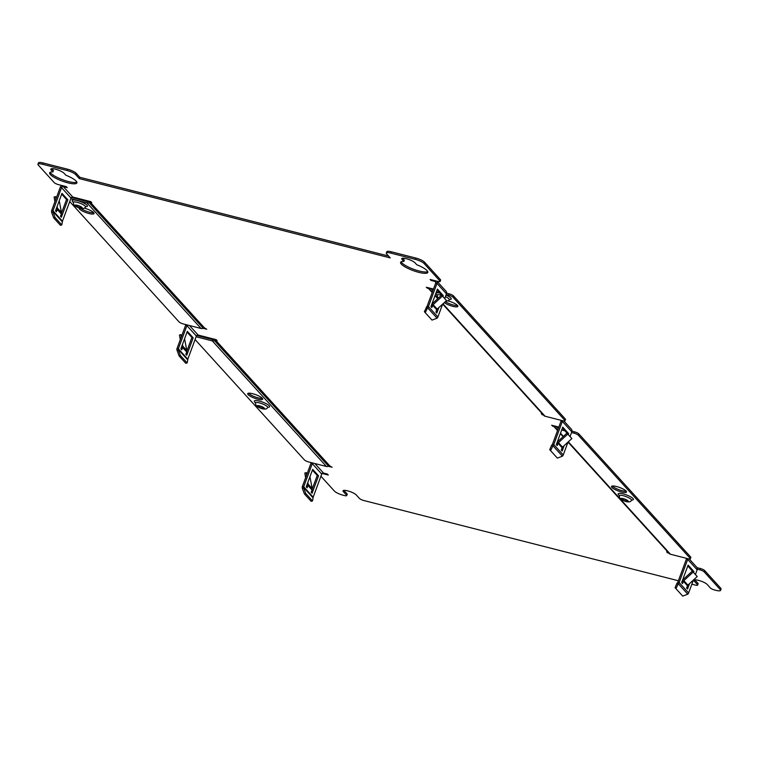 <?xml version="1.0" encoding="UTF-8"?>
<svg xmlns="http://www.w3.org/2000/svg" width="759" height="759" viewBox="0 0 759 759"><rect width="100%" height="100%" fill="white"/><g stroke="black" fill="none" stroke-linecap="round" stroke-linejoin="round"><path stroke-width="1.14" d="M442.459 296.086L433.123 304.653L437.175 309.122L446.51 300.545L442.459 296.086L441.586 295.137L432.25 303.714A2.903 2.571 -42.3 0 0 431.852 304.15M433.123 304.653A1.452 1.29 -42.3 0 0 432.706 305.279L431.852 307.566L430.951 306.579L437.412 289.122L443.265 295.583L442.905 296.57M437.175 309.122A1.452 1.29 -42.3 0 0 436.757 309.738L435.913 312.034L436.814 313.031L438.816 307.623M444.708 298.562L446.453 293.828L436.985 283.411L428.427 306.532L427.137 306.2L435.694 283.079A1.452 1.29 -42.3 0 0 434.898 281.428L431.027 280.441L430.125 279.445L437.867 281.418A3.634 0.844 -159.7 0 0 440.144 281.437A3.634 0.844 -159.7 0 0 439.964 281.001L424.063 263.506A7.258 1.698 -159.7 0 0 415.363 259.379L390.847 253.117A7.258 1.698 -159.7 0 0 386.293 253.089A7.258 1.698 -159.7 0 0 386.654 253.961L390.259 257.927L79.325 178.612L75.72 174.636A7.258 1.698 -159.7 0 0 67.02 170.509L42.504 164.257A7.258 1.698 -159.7 0 0 37.95 164.219A7.258 1.698 -159.7 0 0 38.311 165.092L54.202 182.596A3.634 0.844 -159.7 0 0 58.557 184.655L66.299 186.629L67.2 187.625L63.329 186.638L72.798 197.065L90.862 201.666L91.763 202.662L90.359 202.302L90.615 201.609M427.137 306.2A1.452 1.29 -42.3 0 1 426.719 306.816L424.376 311.712L432.004 320.099L437.061 318.192A2.903 2.571 -42.3 0 0 437.905 316.949L442.658 304.093M441.899 295.469L437.118 289.9M441.975 295.251L443.265 295.583M437.061 318.192L427.592 307.765A2.903 2.571 -42.3 0 0 428.427 306.532L437.905 316.949M425.249 312.651L427.592 307.765M424.376 311.712L432.004 320.099M426.226 307.272L427.099 308.22M436.985 283.411A2.903 2.571 -42.3 0 0 436.823 281.153M446.453 293.828A2.903 2.571 -42.3 0 0 446.026 291.219L436.899 281.172M388.542 256.039L79.818 177.283L76.213 173.318A7.258 1.698 -159.7 0 0 67.504 169.191L42.997 162.938A7.258 1.698 -159.7 0 0 38.443 162.9L37.95 164.219M347.024 493.824A3.634 0.844 20.3 0 1 347.205 494.261L346.721 495.58A3.634 0.844 -159.7 0 0 346.54 495.143L343.381 491.671L343.865 490.371L347.024 493.824L346.54 495.143M694.808 579.885L697.948 583.339A3.634 0.844 20.3 0 1 698.128 583.775L697.644 585.104A3.634 0.844 -159.7 0 0 697.464 584.667L694.305 581.195L694.789 579.885M694.305 581.195A7.258 1.698 -159.7 0 1 693.944 580.322A7.258 1.698 -159.7 0 1 699.902 580.758A7.258 1.698 -159.7 0 1 707.208 584.477L710.367 587.959A3.634 0.844 -159.7 0 0 714.712 590.018L716.003 590.35A7.258 1.698 -159.7 0 0 720.557 590.388L721.05 589.06A7.258 1.698 -159.7 0 0 720.689 588.187L704.684 570.569L704.2 571.888A3.634 0.844 -159.7 0 0 699.845 569.829L697.322 569.184M697.047 567.666L700.329 568.5A3.634 0.844 20.3 0 1 704.684 570.569M424.063 263.506L424.556 262.178L440.448 279.673A3.634 0.844 20.3 0 1 440.628 280.109L440.144 281.437M424.556 262.178A7.258 1.698 -159.7 0 0 415.847 258.051L391.34 251.798A7.258 1.698 -159.7 0 0 386.786 251.76L386.293 253.089M401.132 261.789A14.516 3.387 -159.7 0 0 413.513 269.227A14.516 3.387 -159.7 0 0 427.763 271.637M403.845 261.428L404.338 260.109L402.621 258.221L402.118 259.521A7.258 1.698 -159.7 0 1 401.758 258.648A7.258 1.698 -159.7 0 1 407.716 259.085A7.258 1.698 -159.7 0 1 415.012 262.813L416.748 264.72A14.516 3.387 -159.7 0 1 427.82 272.415A14.516 3.387 -159.7 0 1 413.029 270.555A14.516 3.387 -159.7 0 1 400.581 262.339A14.516 3.387 -159.7 0 1 403.845 261.428L402.118 259.521M50.208 172.265A14.516 3.387 -159.7 0 0 62.589 179.712A14.516 3.387 -159.7 0 0 76.839 182.122M52.921 171.913A14.516 3.387 -159.7 0 0 49.658 172.815A14.516 3.387 -159.7 0 0 62.105 181.031A14.516 3.387 -159.7 0 0 76.896 182.891A14.516 3.387 -159.7 0 0 65.824 175.196L64.088 173.299A7.258 1.698 -159.7 0 0 56.792 169.57A7.258 1.698 -159.7 0 0 50.834 169.134A7.258 1.698 -159.7 0 0 51.195 170.007L52.921 171.913L53.415 170.585L51.697 168.697M433.474 289.075L426.302 287.244L428.607 288.591A1.452 1.29 137.7 0 1 429.376 289.207L430.628 288.505A2.903 2.571 137.7 0 0 430.533 288.316M542.676 414.177L541.281 413.826L543.577 415.173M558.833 427.07L551.651 425.239L553.956 426.586A1.452 1.29 137.7 0 1 554.725 427.213L555.986 426.511A2.903 2.571 137.7 0 0 555.882 426.321M668.024 552.182L666.639 551.821L667.541 552.818L668.926 553.169M720.557 590.388A7.258 1.698 -159.7 0 0 720.206 589.515L704.2 571.888M691.847 584.183L695.367 585.085A3.634 0.844 -159.7 0 0 697.644 585.104M343.381 491.671A7.258 1.698 -159.7 0 1 343.021 490.798A7.258 1.698 -159.7 0 1 348.979 491.234A7.258 1.698 -159.7 0 1 356.284 494.963L359.443 498.435A3.634 0.844 -159.7 0 0 363.789 500.504L678.385 580.749M320.924 476.225L334.444 491.111A7.258 1.698 -159.7 0 0 343.153 495.238L344.444 495.561A3.634 0.844 -159.7 0 0 346.721 495.58M311.313 462.629A2.903 2.571 137.7 0 0 310.962 463.303L302.414 486.424A2.903 2.571 137.7 0 0 302.262 487.838L302.367 488.445L303.733 488.065L303.628 487.458A1.452 1.29 137.7 0 1 303.704 486.756L312.253 463.635L321.721 474.052A1.452 1.29 137.7 0 1 323.505 473.066L327.376 474.052L328.277 475.039L322.11 473.464M328.305 466.282L332.1 467.24L329.795 465.893L215.717 340.307L217.112 340.658L216.211 339.671L198.146 335.061A1.452 1.29 137.7 0 0 196.372 336.057L187.815 359.178A1.452 1.29 137.7 0 0 187.748 359.889L187.16 362.935L180.395 355.497L179.029 355.867L176.913 349.842A2.903 2.571 137.7 0 1 177.056 348.428L185.613 325.307A2.903 2.571 137.7 0 1 185.955 324.634M202.957 328.277L206.742 329.245L204.437 327.897L90.359 202.302A1.452 1.29 137.7 0 0 89.306 202.463L89.088 202.577A2.903 2.571 137.7 0 1 86.972 202.89L70.758 198.754M79.325 178.612L79.818 177.283M431.283 279.739L431.027 280.441M695.415 574.554L697.16 569.829A2.903 2.571 -42.3 0 0 696.734 567.22L689.229 558.966M677.806 584.221L676.933 583.273L675.083 587.703L675.956 588.652L678.299 583.766A2.903 2.571 -42.3 0 0 679.134 582.523L687.692 559.402A2.903 2.571 -42.3 0 0 687.863 558.681M676.933 583.273L677.426 582.817A1.452 1.29 -42.3 0 0 677.844 582.2L686.402 559.079A1.452 1.29 -42.3 0 0 686.468 558.33M675.956 588.652L682.711 596.1L687.768 594.183A2.903 2.571 -42.3 0 0 688.612 592.95L693.365 580.094M683.831 580.654L687.882 585.123L697.217 576.546L693.166 572.077L683.831 580.654A1.452 1.29 -42.3 0 0 683.413 581.271L682.559 583.567L681.658 582.57L688.119 565.123L693.973 571.574L693.612 572.571M687.882 585.123A1.452 1.29 -42.3 0 0 687.464 585.739L686.62 588.035L687.521 589.031L689.523 583.624M692.606 571.47L687.825 565.901M692.682 571.252L693.973 571.574M693.166 572.077L692.293 571.138L682.958 579.705A2.903 2.571 -42.3 0 0 682.559 580.151M675.083 587.703L682.711 596.1M667.797 552.116L667.541 552.818M552.818 425.533L552.552 426.235M570.056 436.558L571.812 431.833A2.903 2.571 -42.3 0 0 571.375 429.224L563.88 420.96M552.457 446.216L551.584 445.277L549.725 449.707L550.598 450.656L552.95 445.761A2.903 2.571 -42.3 0 0 553.785 444.527L562.334 421.406A2.903 2.571 -42.3 0 0 562.504 420.685M551.584 445.277L552.078 444.821A1.452 1.29 -42.3 0 0 552.495 444.195L561.053 421.074A1.452 1.29 -42.3 0 0 561.11 420.334M550.598 450.656L557.362 458.104L562.419 456.187A2.903 2.571 -42.3 0 0 563.254 454.954L568.007 442.089L669.277 553.548A2.903 2.571 137.7 0 0 670.444 554.241L568.311 441.814M558.472 442.658L562.533 447.127L571.869 438.55L567.808 434.082L558.472 442.658A1.452 1.29 -42.3 0 0 558.055 443.275L557.21 445.571L556.309 444.575L562.761 427.127L568.624 433.579L568.254 434.575M562.533 447.127A1.452 1.29 -42.3 0 0 562.115 447.744L561.262 450.04L562.172 451.026L564.165 445.618M567.248 433.474L562.476 427.896M567.334 433.247L568.624 433.579M567.808 434.082L566.935 433.133L557.599 441.71A2.903 2.571 -42.3 0 0 557.201 442.146M549.725 449.707L557.362 458.104M542.448 414.12L542.182 414.812M427.459 287.538L427.203 288.23M433.218 289.767L431.501 289.331A1.452 1.29 137.7 0 1 430.733 288.705L431.321 289.274M432.734 291.095L431.008 290.65A2.903 2.571 137.7 0 1 429.471 289.416L429.376 289.207M446.615 293.183L449.138 293.828A3.634 0.844 20.3 0 1 453.493 295.896L565.313 418.996A3.634 0.844 20.3 0 1 565.493 419.433L565 420.761A3.634 0.844 -159.7 0 1 562.723 420.742L545.085 416.245A2.903 2.571 137.7 0 1 543.918 415.543L442.668 304.084M565 420.761A3.634 0.844 -159.7 0 0 564.829 420.325L453 297.215A3.634 0.844 -159.7 0 0 448.645 295.156L446.197 294.53M439.85 292.908L436.34 292.016M448.057 300.915A7.988 1.86 20.3 0 1 457.468 305.412A7.988 1.86 20.3 0 1 457.867 306.37A7.988 1.86 20.3 0 1 452.355 306.2A7.988 1.86 20.3 0 1 444.252 302.623M438.142 291.02L436.833 290.688M457.554 305.507A7.988 1.86 20.3 0 1 445.296 301.674M558.577 427.772L556.85 427.326A1.452 1.29 137.7 0 1 556.081 426.71L556.679 427.27M558.083 429.091L556.356 428.655A2.903 2.571 137.7 0 1 554.82 427.412L554.725 427.213M571.963 431.188L574.487 431.824A3.634 0.844 20.3 0 1 578.842 433.892L690.671 557.002A3.634 0.844 20.3 0 1 690.851 557.438L690.358 558.757A3.634 0.844 -159.7 0 1 688.081 558.738L670.444 554.241M690.358 558.757A3.634 0.844 -159.7 0 0 690.178 558.32L578.349 435.22A3.634 0.844 -159.7 0 0 574.003 433.152L571.546 432.526M565.208 430.913L561.688 430.011M626.109 491.064A7.988 1.86 20.3 0 1 626.507 492.022A7.988 1.86 20.3 0 1 619.951 491.547A7.988 1.86 20.3 0 1 611.915 487.449A7.988 1.86 20.3 0 1 611.526 486.491A7.988 1.86 20.3 0 1 618.082 486.965A7.988 1.86 20.3 0 1 626.109 491.064M627.133 500.674A2.903 0.674 20.3 0 1 627.276 501.016A2.903 0.674 20.3 0 1 624.894 500.845A2.903 0.674 20.3 0 1 621.972 499.356A2.903 0.674 20.3 0 1 621.83 499.005A2.903 0.674 20.3 0 1 624.211 499.175A2.903 0.674 20.3 0 1 627.133 500.674M563.491 429.025L562.182 428.693M626.194 491.158A7.988 1.86 20.3 0 1 618.983 489.726A7.988 1.86 20.3 0 1 612.409 486.121A7.988 1.86 20.3 0 1 612.333 486.026M312.253 463.635A1.452 1.29 137.7 0 1 312.708 462.981M195.082 339.548L304.416 459.916A3.634 0.844 -159.7 0 0 308.771 461.984L326.408 466.481A2.903 2.571 137.7 0 0 328.524 466.168L328.742 466.054A1.452 1.29 137.7 0 1 329.795 465.893M328.742 466.054L214.655 340.459A1.452 1.29 137.7 0 1 215.717 340.307L215.973 339.605M214.655 340.459L214.446 340.582A2.903 2.571 137.7 0 1 212.33 340.895L196.116 336.759M214.304 339.188A2.903 2.571 137.7 0 0 214.095 339.292L213.877 339.415A1.452 1.29 137.7 0 1 212.824 339.567L196.752 335.469M262.367 398.352A7.988 1.86 20.3 0 1 255.157 396.919A7.988 1.86 20.3 0 1 248.582 393.314A7.988 1.86 20.3 0 1 248.506 393.219M263.307 407.858A2.903 0.674 20.3 0 1 263.449 408.209A2.903 0.674 20.3 0 1 261.068 408.038A2.903 0.674 20.3 0 1 258.145 406.539A2.903 0.674 20.3 0 1 258.003 406.198A2.903 0.674 20.3 0 1 260.384 406.369A2.903 0.674 20.3 0 1 263.307 407.858M262.282 398.257A7.988 1.86 20.3 0 1 262.68 399.215A7.988 1.86 20.3 0 1 256.125 398.731A7.988 1.86 20.3 0 1 248.089 394.633A7.988 1.86 20.3 0 1 247.7 393.674A7.988 1.86 20.3 0 1 254.256 394.158A7.988 1.86 20.3 0 1 262.282 398.257M177.018 350.449L178.374 350.07L178.28 349.463A1.452 1.29 137.7 0 1 178.346 348.751L186.904 325.63A1.452 1.29 137.7 0 1 187.35 324.985M69.724 201.543L179.067 321.92A3.634 0.844 -159.7 0 0 183.422 323.979L201.059 328.486A2.903 2.571 137.7 0 0 203.165 328.173L203.384 328.049A1.452 1.29 137.7 0 1 204.437 327.897M88.945 201.182A2.903 2.571 137.7 0 0 88.737 201.296L88.518 201.41A1.452 1.29 137.7 0 1 87.465 201.571L71.403 197.473M93.727 212.691A7.988 1.86 20.3 0 1 87.361 211.552A7.988 1.86 20.3 0 1 80.663 208.308M81.137 207.311A2.903 0.674 20.3 0 1 81.279 207.662A2.903 0.674 20.3 0 1 78.898 207.492A2.903 0.674 20.3 0 1 75.976 205.993A2.903 0.674 20.3 0 1 75.834 205.651A2.903 0.674 20.3 0 1 78.215 205.822A2.903 0.674 20.3 0 1 81.137 207.311M84.23 208.108A7.988 1.86 20.3 0 1 93.642 212.605A7.988 1.86 20.3 0 1 94.04 213.564A7.988 1.86 20.3 0 1 87.484 213.08A7.988 1.86 20.3 0 1 79.448 208.981A7.988 1.86 20.3 0 1 79.059 208.023A7.988 1.86 20.3 0 1 79.126 207.9M61.915 185.519A2.903 2.571 137.7 0 0 60.255 187.302L51.707 210.423A2.903 2.571 137.7 0 0 51.555 211.837L51.659 212.444L53.026 212.074L55.037 217.491L61.802 224.939L62.39 221.884A1.452 1.29 137.7 0 1 62.466 221.182L71.014 198.061A1.452 1.29 137.7 0 1 72.798 197.065M61.678 194.124L66.545 199.475L61.498 213.108M59.23 200.765L61.47 212.558A2.903 2.571 137.7 0 1 61.327 213.972L60.473 216.268L61.375 217.254L67.836 199.807L66.545 199.475M53.026 212.074L52.921 211.457A1.452 1.29 137.7 0 1 52.997 210.755L61.545 187.634A1.452 1.29 137.7 0 1 63.329 186.638L63.585 185.946M61.47 212.558L57.409 208.089A2.903 2.571 137.7 0 1 57.267 209.503L56.413 211.799L55.511 210.803L61.972 193.355L67.836 199.807M54.914 201.752L54.117 197.017L55.483 196.638L56.422 197.672M57.409 208.089L57.134 206.439M55.891 199.095L55.483 196.638M51.659 212.444L53.68 217.871L60.445 225.319L61.802 224.939M55.037 217.491L53.68 217.871M187.037 332.129L191.894 337.48L186.856 351.104M184.579 338.77L186.818 350.554A2.903 2.571 137.7 0 1 186.676 351.967L185.832 354.263L186.733 355.259L193.184 337.802L191.894 337.48M186.818 350.554L182.758 346.085A2.903 2.571 137.7 0 1 182.615 347.499L181.771 349.795L180.87 348.798L187.321 331.351L193.184 337.802M180.272 339.747L179.475 335.013L180.832 334.643L181.771 335.677M182.758 346.085L182.483 344.434M181.249 337.1L180.832 334.643M187.16 362.935L185.794 363.314L179.029 355.867M178.374 350.07L180.395 355.497M321.721 474.052L313.173 497.183A1.452 1.29 137.7 0 0 313.097 497.885L312.509 500.94L305.744 493.492L304.387 493.872L302.367 488.445M312.385 470.125L317.253 475.476L312.205 489.1M309.938 476.766L312.177 488.559A2.903 2.571 137.7 0 1 312.034 489.972L311.181 492.259L312.082 493.255L318.543 475.808L317.253 475.476M312.177 488.559L308.116 484.09A2.903 2.571 137.7 0 1 307.974 485.504L307.12 487.79L306.219 486.804L312.68 469.356L318.543 475.808M305.621 477.743L304.824 473.018L306.19 472.639L307.129 473.673M308.116 484.09L307.841 482.439M306.598 475.096L306.19 472.639M312.509 500.94L311.152 501.319L304.387 493.872M303.733 488.065L305.744 493.492M431.539 304.976L432.706 305.279L436.757 309.738M432.82 305.023L431.729 304.482M437.08 283.107L435.742 282.927M435.77 282.386L434.898 281.428L435.154 280.726M429.736 289.834L428.607 288.591M555.085 427.839L553.956 426.586M314.843 463.531L323.505 473.066M189.494 325.535L198.146 335.061M51.195 170.007L51.669 168.697M75.72 174.636L76.213 173.318M67.02 170.509L67.504 169.191M390.847 253.117L391.34 251.798M415.363 259.379L415.847 258.051M42.504 164.257L42.997 162.938M440.448 279.673L439.964 281.001M720.206 589.515L720.689 588.187M700.329 568.5L699.845 569.829M697.16 569.829L687.692 559.402M687.787 559.108L686.449 558.928M688.612 592.95L679.134 582.523L677.844 582.2M682.246 580.977L683.413 581.271L687.464 585.739M683.527 581.024L682.436 580.483M687.768 594.183L678.299 583.766M571.812 431.833L562.334 421.406M562.428 421.112L561.091 420.932M563.254 454.954L553.785 444.527L552.495 444.195M556.897 442.981L558.055 443.275L562.115 447.744M558.178 443.028L557.078 442.478M562.419 456.187L552.95 445.761M431.169 289.188L430.733 288.705L429.471 289.416M545.085 416.245L442.962 303.809M438.038 298.391L435.154 295.213M432.345 292.13L431.008 290.65M565.313 418.996L564.829 420.325M449.442 299.482A8.131 1.897 -159.7 0 0 450.837 298.002A8.131 1.897 -159.7 0 0 445.998 295.071M440.059 293.135A8.131 1.897 -159.7 0 0 436.387 294.312A8.131 1.897 -159.7 0 0 437.013 294.89M449.271 299.35L449.271 299.729A6.546 1.527 -159.7 0 0 448.967 298.894A6.546 1.527 -159.7 0 0 445.4 296.684M441.444 295.26A6.546 1.527 -159.7 0 0 436.994 295.185L438.161 298.287M453.493 295.896L453 297.215M449.138 293.828L448.645 295.156M556.518 427.194L556.081 426.71L554.82 427.412M563.387 436.397L560.512 433.218M557.704 430.125L556.356 428.655M690.671 557.002L690.178 558.32M631.611 500.029A8.131 1.897 -159.7 0 0 633.006 498.549A8.131 1.897 -159.7 0 0 623.253 493.919A8.131 1.897 -159.7 0 0 618.557 494.859A8.131 1.897 -159.7 0 0 619.183 495.437M631.441 499.896L631.431 500.276A6.546 1.527 -159.7 0 0 631.137 499.441A6.546 1.527 -159.7 0 0 624.439 496.044A6.546 1.527 -159.7 0 0 619.154 495.731L619.202 495.238M621.033 499.118A3.956 0.92 -159.7 0 0 625.786 501.367A3.956 0.92 -159.7 0 0 628.072 500.912A3.956 0.92 -159.7 0 0 623.329 498.654A3.956 0.92 -159.7 0 0 621.033 499.118M578.842 433.892L578.349 435.22M574.487 431.824L574.003 433.152M311.086 463.018L312.319 463.493M328.524 466.168L214.446 340.582M326.408 466.481L212.33 340.895L212.824 339.567M264.246 408.095A3.956 0.92 -159.7 0 0 259.502 405.847A3.956 0.92 -159.7 0 0 257.206 406.302A3.956 0.92 -159.7 0 0 261.959 408.551A3.956 0.92 -159.7 0 0 264.246 408.095M267.31 406.634A6.546 1.527 -159.7 0 0 260.622 403.238A6.546 1.527 -159.7 0 0 255.337 402.925L256.153 405.676C258.269 407.706 266.238 411.141 267.604 407.469A6.546 1.527 -159.7 0 0 267.31 406.634M267.785 407.222A8.131 1.897 -159.7 0 0 269.179 405.733A8.131 1.897 -159.7 0 0 259.426 401.113A8.131 1.897 -159.7 0 0 254.73 402.052A8.131 1.897 -159.7 0 0 255.356 402.621M185.737 325.013L186.961 325.488M203.384 328.049L89.306 202.463M203.165 328.173L89.088 202.577M201.059 328.486L86.972 202.89L87.465 201.571M82.076 207.549A3.956 0.92 -159.7 0 0 77.333 205.3A3.956 0.92 -159.7 0 0 75.037 205.755A3.956 0.92 -159.7 0 0 79.79 208.013A3.956 0.92 -159.7 0 0 82.076 207.549M85.141 206.087A6.546 1.527 -159.7 0 0 78.452 202.691A6.546 1.527 -159.7 0 0 73.168 202.378L73.984 205.129C76.099 207.16 84.069 210.594 85.444 206.922A6.546 1.527 -159.7 0 0 85.141 206.087M85.615 206.676A8.131 1.897 -159.7 0 0 87.01 205.186A8.131 1.897 -159.7 0 0 77.257 200.566A8.131 1.897 -159.7 0 0 72.56 201.505A8.131 1.897 -159.7 0 0 73.187 202.074M61.545 187.634L71.014 198.061M51.707 210.423L52.997 210.755L62.466 221.182M61.327 213.972L57.267 209.503L56.109 209.209M56.213 208.915L57.409 208.972M60.378 187.018L61.612 187.492M52.921 211.457L62.39 221.884M186.904 325.63L196.372 336.057M177.056 348.428L178.346 348.751L187.815 359.178M186.676 351.967L182.615 347.499L181.458 347.205M181.562 346.92L182.758 346.977M178.28 349.463L187.748 359.889M302.414 486.424L303.704 486.756L313.173 497.183M312.034 489.972L307.974 485.504L306.816 485.21M306.921 484.916L308.116 484.973M303.628 487.458L313.097 497.885M697.948 583.339L697.464 584.667M430.609 288.335L431.51 289.331M429.841 289.957L432.194 292.547M435.002 295.64L437.744 298.657M437.032 294.691L436.994 295.185M445.704 301.295L448.37 300.725L449.271 299.729M555.958 426.34L556.859 427.326M555.19 427.953L557.542 430.552M560.351 433.636L563.102 436.662M619.154 495.731L619.98 498.492C622.095 500.523 630.065 503.957 631.431 500.276M255.337 402.925L255.375 402.431M73.206 201.885L73.168 202.378"/></g></svg>
